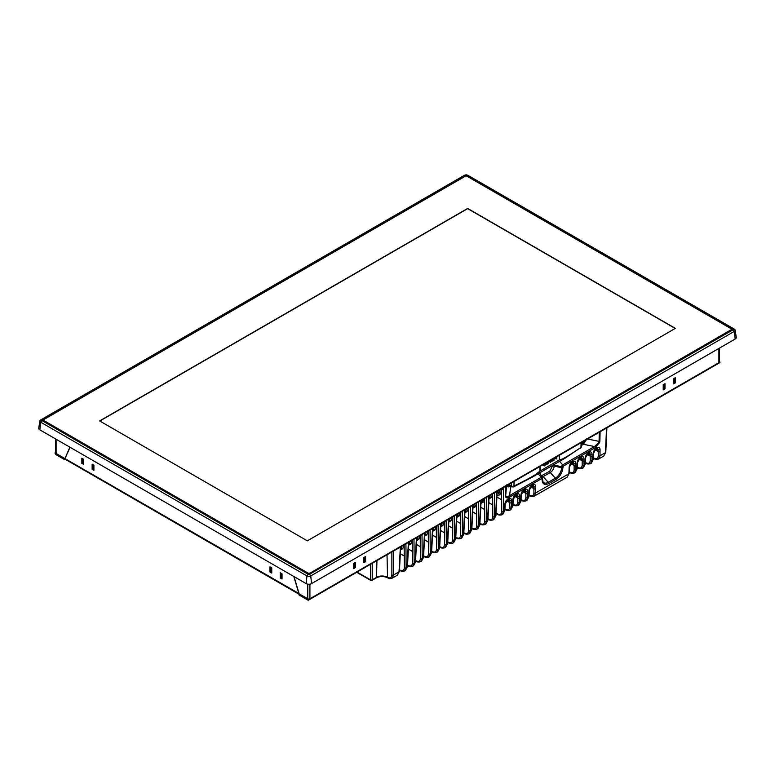 <?xml version="1.0" encoding="UTF-8"?>
<svg xmlns="http://www.w3.org/2000/svg" width="775" height="775" viewBox="0 0 775 775"><rect width="100%" height="100%" fill="white"/><g stroke="black" fill="none" stroke-linecap="round" stroke-linejoin="round"><path stroke-width="1.16" d="M309.748 573.287L731.581 329.743A1.259 0.727 180 0 0 731.581 328.716L467.044 175.983A1.259 0.727 180 0 0 465.252 175.983L43.419 419.527L43.419 420.563L307.956 573.287A1.259 0.727 180 0 0 309.748 573.287L731.135 329.743A1.259 0.727 0 0 0 731.135 328.716L467.044 176.245A1.259 0.727 0 0 0 465.252 176.245L465.252 175.983M733.227 328.794L466.908 175.034A1.075 0.62 0 0 0 465.387 175.034L41.773 419.604A1.075 0.62 0 0 0 41.773 420.486L308.092 574.246A1.075 0.62 0 0 0 309.613 574.246L733.227 329.666A1.075 0.62 0 0 0 733.227 328.794L734.371 329.162A2.683 1.55 180 0 1 735.146 330.121A2.683 1.55 180 0 1 734.371 331.351L310.756 575.922A2.683 1.55 180 0 1 306.958 575.922L40.629 422.162A2.683 1.55 180 0 1 39.854 420.932A2.683 1.55 180 0 1 40.629 419.972L464.244 175.402A2.683 1.55 180 0 1 465.029 175.082L465.698 174.908M466.589 174.908L467.267 175.082A2.683 1.55 180 0 1 468.042 175.402L734.371 329.162M43.419 420.563A1.259 0.727 180 0 1 43.419 419.527M41.773 420.486L40.629 422.162L39.845 429.844A3.788 2.189 180 0 1 38.75 428.11L39.854 420.932M735.146 330.121L736.25 337.29A3.788 2.189 180 0 1 735.155 339.033L734.371 331.351L733.227 329.666M39.845 429.844L306.173 583.614A3.788 2.189 180 0 0 311.531 583.614L735.155 339.033M465.252 176.245L43.865 419.527A1.259 0.727 0 0 0 43.865 420.563L307.956 573.035A1.259 0.727 0 0 0 309.748 573.035M307.336 540.834L675.364 328.358L467.664 208.436L99.636 420.922L307.336 540.834M675.19 328.455L467.664 208.649L99.81 421.028M69.886 447.194L65.081 458.277M64.751 458.471L56.11 453.482A1.521 0.872 180 0 1 55.664 452.862L55.664 438.979M293.812 576.474L299.024 594.057M299.082 593.602L64.945 458.577L70.079 447.301M282.042 573.81L282.042 578.964L280.25 577.937L280.25 572.773L282.042 573.81M280.25 577.937L281.151 577.414L282.042 577.937M281.151 573.287L281.151 577.414M271.763 567.872L271.763 573.035L269.981 571.998L269.981 566.845L271.763 567.872M269.981 571.998L270.872 571.485L271.763 571.998M270.872 567.358L270.872 571.485M92.128 469.321L92.128 464.157L93.911 465.194L93.911 470.357L92.128 469.321L93.019 468.807L93.911 469.321M93.019 464.68L93.019 468.807M81.85 463.382L81.85 458.228L83.642 459.255L83.642 464.419L81.85 463.382L82.741 462.869L83.642 463.382M82.741 458.742L82.741 462.869M65.943 459.158L64.945 458.577M719.336 348.169L719.336 362.051A1.521 0.872 180 0 1 718.89 362.671L718.89 348.43M294.006 576.581L299.14 593.795L307.782 598.784L307.782 584.166M307.782 598.988L299.024 593.931L299.024 594.958L307.782 600.015A1.521 0.872 -120 0 0 308.537 600.092A1.521 0.872 -120 0 0 308.857 599.395L309.923 598.784A1.521 0.872 180 0 1 307.782 598.784M673.485 378.762L673.485 383.925L675.277 382.898L675.277 377.735L673.485 378.762M674.386 378.248L674.386 382.375L675.277 382.898M663.206 384.7L663.206 389.864L664.998 388.827L664.998 383.664L663.206 384.7M663.206 388.827L664.107 388.314L664.998 388.827M664.107 388.314L664.107 384.187M363.814 561.681L364.715 561.168L365.606 561.681L365.606 556.518L363.814 557.554L363.814 562.708L365.606 561.681M364.715 561.168L364.715 557.041M354.437 562.97L354.437 567.097L355.328 567.61L355.328 562.456L353.536 563.483L353.536 568.647L355.328 567.61M719.336 361.683L719.965 362.051A1.521 0.872 60 0 1 719.646 362.739L308.537 600.092M719.965 362.051L309.923 598.784L309.923 584.166M307.956 598.881L308.857 599.395M64.867 459.778L56.11 454.722A1.521 0.872 -120 0 1 55.035 452.862L64.867 458.742L64.867 459.778L65.497 459.41M55.035 452.862L55.664 452.493M501.473 488.705A3.4 1.908 -58.7 0 1 501.57 489.374L501.59 491.253A1.259 0.775 -0.4 0 0 499.797 491.253L498.587 493.975A1.259 1.046 -117.6 0 1 500.049 494.547L501.59 491.253L501.648 499.778L496.911 497.037M532.289 487.727L531.195 486.884M532.919 486.971L533.917 487.33M509.863 485.683A1.259 0.727 -120 0 0 510.328 486.526C507.964 487.31 506.734 486.826 506.627 485.053M510.802 486.254L509.524 495.613C507.083 497.356 505.813 497.24 505.726 495.264L505.939 486.128M585.735 439.822L582.945 443.038A1.259 0.727 -120 0 0 583.468 444.308L581.424 445.48M584.854 440.568A1.259 0.727 60 0 1 584.592 441.062L585.939 440.287A1.259 0.727 60 0 0 586.2 439.793L583.468 444.308L594.493 446.555L562.737 464.893A1.259 0.727 -120 0 1 563.251 466.153L562.921 467.693A1.259 0.746 -178.7 0 1 561.555 467.838L561.575 466.821A1.259 0.746 1.3 0 0 562.941 466.676M600.092 431.772L599.869 441.169A1.259 0.746 -178.7 0 1 599.065 441.372L598.939 442.409L594.493 446.555A1.259 0.727 -120 0 1 595.006 447.824L563.251 466.153M599.869 441.169L599.666 442.457L598.939 442.409M586.675 438.844L586.462 439.861M562.921 467.693C562.379 472.653 560.034 476.567 555.888 479.444L548.739 483.581C544.622 485.47 542.403 484.181 542.074 479.725L542.103 478.708A1.259 0.746 1.3 0 0 542.471 478.194L542.268 477.39A1.589 0.891 -58.7 0 0 541.279 477.274A1.259 0.727 60 0 1 541.803 478.543L510.047 496.872A1.259 0.727 -120 0 0 509.524 495.613L541.279 477.274L538.112 473.757M510.047 496.872C507.053 498.451 505.494 498.073 505.358 495.738A1.259 0.746 1.3 0 0 505.726 495.264L506.569 485.76M593.34 459.372L591.296 463.218L592.972 459.846A1.259 0.727 -177 0 0 593.34 459.372L593.572 455.09A1.259 0.727 -177 0 1 593.572 455.09A1.259 0.727 -177 0 1 593.204 455.564L593.253 453.53C593.514 451.06 594.687 449.113 596.75 447.679A1.259 0.727 60 0 1 596.488 448.231L597.602 447.979L598.232 451.573A1.259 0.746 1.3 0 0 600.024 451.593L600.024 451.631A1.259 0.775 179.6 0 1 598.232 451.641L596.924 450.246L594.493 450.411M595.587 448.928A1.259 0.727 0 0 1 597.05 448.88A1.259 0.727 180 0 1 597.263 448.987L597.263 451.011L598.232 451.573M597.05 448.88L596.924 450.246A1.259 1.008 -148.2 0 0 595.239 449.849L595.481 448.987M596.566 450.624A1.259 1.046 -124.9 0 0 595.016 450.101A2.528 1.463 60 0 1 594.958 450.139L595.239 449.849M591.296 463.218L590.55 463.653L592.013 460.408L592.972 459.846L593.204 455.564A1.259 0.746 1.3 0 0 593.572 455.022L593.621 453.017L596.488 448.231M387.025 554.784L387.529 577.307A1.259 0.736 119.8 0 0 387.81 577.869A1.259 0.727 -60.2 0 1 387.791 577.859A1.259 0.727 -60.2 0 1 387.529 577.307A7.779 4.485 0 0 0 376.543 577.317L376.931 560.606M356.694 572.289L370.692 580.368L371.952 580.368A1.259 0.727 -120 0 0 372.213 579.816L376.543 577.317A1.259 0.727 -120 0 1 376.282 577.869L371.952 580.368A1.259 0.727 -120 0 1 371.322 580.301A1.259 0.727 -60 0 1 370.692 580.368A1.259 0.727 -60 0 1 370.431 579.816A1.259 0.765 0 0 0 372.213 579.816L372.213 563.328M391.879 551.974L391.879 574.924A1.259 0.765 0 0 0 393.661 574.924L392.169 578.189C390.028 578.702 388.575 578.596 387.81 577.869C383.945 576.077 380.118 576.077 376.282 577.869M393.661 550.947L393.661 574.924L399.038 571.814A1.259 0.727 -177 0 0 399.406 571.34L397.362 575.186L399.038 571.814L400.346 547.092M456.998 514.377L455.71 538.838A1.259 0.727 -177 0 1 455.342 539.313L452.91 543.12L454.373 539.865A1.259 0.775 179.6 0 1 452.59 539.875C452.348 542.674 450.914 543.469 448.279 542.238A1.259 0.727 -60 0 0 448.541 542.781L448.541 542.781C449.355 543.527 450.808 543.643 452.91 543.12M471.878 527.998L472.401 528.308C475.046 529.528 476.48 528.744 476.722 525.944L476.625 514.222L472.721 511.965M474.639 503.769L473.544 506.414A1.259 1.046 -117.4 0 1 475.007 506.986L476.548 503.692L476.625 514.222L472.731 511.858M473.331 506.53L474.755 503.702M504.728 506.618A1.259 0.746 1.3 0 0 505.097 506.104A1.259 0.727 -177 0 1 505.097 506.172A1.259 0.727 -177 0 1 504.719 506.647L504.767 504.612A1.259 0.746 1.3 0 0 505.145 504.099L505.097 506.104M504.767 504.612C505.038 502.142 506.201 500.195 508.264 498.761A1.259 0.727 60 0 1 508.003 499.313L509.127 499.061L509.756 502.655A1.259 0.746 1.3 0 0 511.539 502.675L511.539 502.713A1.259 0.775 179.6 0 1 509.756 502.723L508.439 501.328L506.133 501.561A1.259 0.727 120 0 0 506.123 501.425M507.112 500.011A1.259 0.727 0 0 1 508.574 499.962A1.259 0.727 180 0 1 508.788 500.069L508.788 502.093L509.756 502.655M508.574 499.962L508.439 501.328A1.259 1.008 -148.2 0 0 506.763 500.931L506.995 500.069M512.769 501.967A1.259 0.746 1.3 0 0 513.137 501.454A1.259 0.727 -177 0 1 513.137 501.532A1.259 0.727 -177 0 1 512.769 502.006L512.817 499.972A1.259 0.746 1.3 0 0 513.186 499.458L513.137 501.454M512.817 499.972C513.079 497.502 514.251 495.545 516.315 494.121A1.259 0.727 60 0 1 516.053 494.673L517.167 494.411L517.845 496.01L516.828 495.419A3.555 2.054 120 0 0 516.634 494.411M516.828 497.453L516.615 495.322A1.259 0.727 180 0 1 516.828 495.419L516.828 497.453L517.797 498.005A1.259 0.746 1.3 0 0 519.589 498.034L519.589 498.073A1.259 0.775 179.6 0 1 517.797 498.083L516.489 496.688L514.183 496.911A1.259 0.727 120 0 0 514.164 496.785M516.615 495.322A1.259 0.727 0 0 0 515.152 495.361M520.955 501.163L518.911 505.019L520.587 501.648A1.259 0.727 -177 0 0 520.955 501.163L521.178 496.891A1.259 0.727 -177 0 1 521.178 496.891A1.259 0.727 -177 0 1 520.81 497.366L520.81 497.327A1.259 0.746 1.3 0 0 521.178 496.814L521.226 494.808L524.094 490.023A1.259 0.727 60 0 0 524.355 489.471C526.409 488.531 527.513 489.17 527.678 491.389A1.259 0.746 -178.7 0 1 525.886 491.36L525.837 493.365A1.259 0.746 1.3 0 0 527.63 493.394L527.63 493.423A1.259 0.775 179.6 0 1 525.847 493.433L524.53 492.038L522.224 492.27A1.259 0.727 120 0 0 522.214 492.135M524.094 490.023L525.217 489.771L525.886 491.36L524.869 490.778L524.869 492.803L525.837 493.365M524.675 489.771A3.555 2.054 120 0 1 524.869 490.778A1.259 0.727 180 0 0 524.665 490.682A1.259 0.727 0 0 0 523.193 490.72M524.665 490.682L524.53 492.038A1.259 1.008 -148.2 0 0 522.854 491.65L523.086 490.778M569.073 469.466A1.259 0.746 1.3 0 0 569.441 468.952A1.259 0.727 -177 0 1 569.441 469.02A1.259 0.727 -177 0 1 569.073 469.505L569.121 467.461A1.259 0.746 1.3 0 0 569.489 466.947L569.441 468.952M569.121 467.461C569.383 464.99 570.555 463.043 572.618 461.609A1.259 0.727 60 0 1 572.357 462.162L573.471 461.91L574.101 465.504A1.259 0.746 1.3 0 0 575.893 465.523L575.893 465.562A1.259 0.775 179.6 0 1 574.101 465.572L572.793 464.177L570.487 464.409A1.259 0.727 120 0 0 570.468 464.273M571.456 462.859A1.259 0.727 0 0 1 572.919 462.82A1.259 0.727 180 0 1 573.132 462.917L573.132 464.942L574.101 465.504M572.919 462.82L572.793 464.177A1.259 1.008 -148.2 0 0 571.107 463.789L571.349 462.917M585.299 464.022L583.255 467.868L584.931 464.496A1.259 0.727 -177 0 0 585.299 464.022L585.522 459.74A1.259 0.727 -177 0 1 585.522 459.74A1.259 0.727 -177 0 1 585.154 460.214L585.164 460.176A1.259 0.746 1.3 0 0 585.532 459.662L585.571 457.657L588.438 452.871A1.259 0.727 60 0 0 588.7 452.319C590.753 451.379 591.858 452.019 592.023 454.237A1.259 0.746 -178.7 0 1 590.24 454.208L590.192 456.213A1.259 0.746 1.3 0 0 591.974 456.243L591.974 456.272A1.259 0.775 179.6 0 1 590.192 456.281L588.874 454.896L586.452 455.051M588.438 452.871L589.562 452.619L590.24 454.208L589.223 453.627L589.223 455.652L590.192 456.213M589.029 452.619A3.555 2.054 120 0 1 589.223 453.627A1.259 0.727 180 0 0 589.01 453.53A1.259 0.727 0 0 0 587.547 453.569M589.01 453.53L588.874 454.896A1.259 1.008 -148.2 0 0 587.198 454.499L587.431 453.627M587.198 454.499L586.966 454.751A2.528 1.463 60 0 1 586.908 454.78L586.966 454.751A1.259 1.046 -124.9 0 1 588.525 455.274M598.232 451.641L598.261 455.778A1.259 0.775 -0.4 0 0 600.053 455.768L605.43 452.658A1.259 0.727 -177.4 0 0 605.798 452.174L603.773 456.02L605.43 452.658L606.544 428.042M600.024 451.631L600.053 455.768L598.591 459.013L603.783 456.02M585.357 462.849L586.171 463.314A1.259 0.727 -60 0 1 585.91 462.772C588.545 464.002 589.978 463.218 590.221 460.418A1.259 0.775 179.6 0 0 592.013 460.408L591.974 456.272M582.5 468.303L583.962 465.048A1.259 0.775 179.6 0 1 582.18 465.058C581.938 467.858 580.504 468.652 577.859 467.422A1.259 0.727 -60 0 0 578.121 467.964L578.121 467.964C578.944 468.71 580.398 468.827 582.5 468.303L583.255 467.868M577.113 464.816A1.259 0.746 1.3 0 0 577.482 464.302A1.259 0.727 -177 0 1 577.482 464.38A1.259 0.727 -177 0 1 577.113 464.855L577.162 462.82A1.259 0.746 1.3 0 0 577.53 462.307L577.482 464.302M577.162 462.82C577.433 460.35 578.596 458.403 580.659 456.969A1.259 0.727 60 0 1 580.398 457.521L581.521 457.26L582.19 458.858L581.182 458.267L581.182 460.302L582.151 460.854A1.259 0.746 1.3 0 0 583.933 460.883L583.933 460.922A1.259 0.775 179.6 0 1 582.151 460.931L580.833 459.536L578.528 459.769A1.259 0.727 120 0 0 578.518 459.633M581.182 460.302L580.969 458.17A1.259 0.727 0 0 0 579.497 458.209M580.659 456.969C582.713 456.02 583.817 456.659 583.982 458.887A1.259 0.746 -178.7 0 1 582.19 458.858L582.18 465.058M578.266 459.226L578.925 459.391A1.259 1.046 -124.9 0 1 580.485 459.914M578.334 459.73L578.867 459.42A2.528 1.463 -120 0 0 578.925 459.391L579.158 459.139A1.259 1.008 -148.2 0 1 580.833 459.536M579.158 459.139L579.39 458.267M577.482 464.38L577.259 468.662A1.259 0.727 -177 0 1 576.891 469.137L575.215 472.508L574.459 472.944L575.922 469.698A1.259 0.775 179.6 0 1 574.139 469.708C573.897 472.508 572.454 473.293 569.819 472.062A1.259 0.727 -60 0 0 570.08 472.605L570.08 472.605C570.894 473.351 572.357 473.467 574.459 472.944M570.226 463.867L570.884 464.031A1.259 1.046 -124.9 0 1 572.434 464.554M570.293 464.38L570.826 464.07A2.528 1.463 -120 0 0 570.884 464.031L571.107 463.789M528.996 496.523L526.952 500.369L528.627 496.998A1.259 0.727 -177 0 0 528.996 496.523L529.218 492.241A1.259 0.727 -177 0 1 529.218 492.241A1.259 0.727 -177 0 1 528.85 492.716L528.899 490.682C529.17 488.211 530.333 486.264 532.396 484.83A1.259 0.727 60 0 1 532.134 485.382L533.258 485.131L533.888 488.725A1.259 0.746 1.3 0 0 535.67 488.744L535.67 488.783A1.259 0.775 179.6 0 1 533.888 488.793L533.917 492.919A1.259 0.775 -0.4 0 0 535.709 492.919L568.85 473.777A1.259 0.727 -177 0 0 569.218 473.302L567.164 477.158L568.85 473.777L569.073 469.505M535.67 488.783L535.709 492.919L534.237 496.165M530.003 487.088L530.662 487.252A1.259 1.046 -124.9 0 1 532.222 487.775L530.265 487.63A1.259 0.727 120 0 0 530.255 487.494M532.396 484.83C534.45 483.881 535.554 484.52 535.719 486.748A1.259 0.746 -178.7 0 1 533.936 486.719L532.919 486.128L532.919 488.163L532.706 486.032L532.222 487.775M533.888 488.793L532.57 487.397A1.259 1.008 -148.2 0 0 530.894 487L531.127 486.128M526.952 500.369L526.196 500.805L527.659 497.56L528.627 496.998L528.85 492.716A1.259 0.746 1.3 0 0 529.228 492.173L529.267 490.168L532.134 485.382M532.725 485.131A3.555 2.054 120 0 1 532.919 486.128A1.259 0.727 180 0 0 532.706 486.032A1.259 0.727 0 0 0 531.243 486.08M530.081 487.591L530.604 487.291A2.528 1.463 -120 0 0 530.662 487.252L530.894 487M521.013 500.001L521.817 500.466A1.259 0.727 -60 0 1 521.556 499.923C524.2 501.154 525.634 500.369 525.876 497.569L525.847 493.433M521.962 491.728L522.621 491.892A1.259 1.046 -124.9 0 1 524.181 492.425M518.155 505.455L519.618 502.2A1.259 0.775 179.6 0 1 517.836 502.21C517.593 505.009 516.15 505.794 513.515 504.573A1.259 0.727 -60 0 0 513.777 505.116L513.777 505.116C514.59 505.862 516.053 505.968 518.155 505.455L518.911 505.019M513.922 496.368L514.581 496.542A1.259 1.046 -124.9 0 1 516.131 497.066M513.99 496.882L514.523 496.581A2.528 1.463 -120 0 0 514.581 496.542L514.803 496.291A1.259 1.008 -148.2 0 1 516.489 496.688M514.803 496.291L515.046 495.419M513.137 501.532L512.914 505.813A1.259 0.727 -177 0 1 512.537 506.288L510.87 509.659L510.115 510.095L511.578 506.85A1.259 0.775 179.6 0 1 509.785 506.86C509.543 509.659 508.109 510.444 505.474 509.214A1.259 0.727 -60 0 0 505.736 509.756L505.736 509.756C506.55 510.502 508.012 510.618 510.115 510.095M505.872 501.018L506.53 501.183A1.259 1.046 -124.9 0 1 508.09 501.706M505.949 501.522L506.472 501.222A2.528 1.463 -120 0 0 506.53 501.183L506.763 500.931M505.097 506.172L504.864 510.454A1.259 0.727 -177 0 1 504.496 510.928L502.82 514.3L502.064 514.736L503.527 511.49A1.259 0.775 179.6 0 1 501.745 511.5C501.502 514.3 500.069 515.084 497.434 513.854A1.259 0.727 -60 0 0 497.695 514.397L497.695 514.397C498.509 515.143 499.962 515.259 502.064 514.736M496.969 495.932L498.044 495.613A1.259 1.046 61.5 0 0 497.017 494.944M498.587 493.975L499.788 489.674M494.411 492.784L494.595 516.654L495.564 516.092L496.765 493.162A1.259 0.727 3 0 0 497.133 492.687L495.932 515.617A1.259 0.727 -177 0 1 495.564 516.092L493.888 519.463L493.132 519.899L494.595 516.654A1.259 0.775 179.6 0 1 492.803 516.663C492.571 519.463 491.127 520.248 488.492 519.018L487.969 518.717M490.73 494.479L489.626 497.124A1.259 1.046 -117.4 0 1 491.098 497.705L492.629 494.411L492.716 504.932L488.812 502.684M492.803 516.663L492.716 504.932L488.822 502.568M489.422 497.24L490.846 494.411M489.17 495.806L487.882 520.257A1.259 0.727 -177 0 1 487.514 520.732L485.838 524.103L485.092 524.539L486.555 521.294A1.259 0.775 179.6 0 1 484.762 521.304C484.52 524.103 483.087 524.888 480.452 523.658L479.928 523.357M480.771 507.218L484.675 509.582L480.771 507.208M481.043 502.074L481.575 501.774A1.259 1.046 -117.4 0 1 483.048 502.345L484.588 499.052L484.675 509.582L480.771 507.325M481.459 501.842L482.689 499.129M481.575 501.774L482.806 499.061M481.13 500.447L479.841 524.908A1.259 0.727 -177 0 1 479.473 525.382L477.042 529.189L478.504 525.934A1.259 0.775 179.6 0 1 476.722 525.944M473.089 505.097L471.801 529.548A1.259 0.727 -177 0 1 471.433 530.023L469.757 533.394L469.001 533.83L470.464 530.584A1.259 0.775 179.6 0 1 468.681 530.594C468.439 533.394 466.996 534.178 464.361 532.948L463.838 532.648M465.368 511.122L465.484 511.064A1.259 1.046 -117.4 0 1 466.967 511.636L468.507 508.342L468.584 518.863L464.68 516.615M464.961 511.364L465.494 511.064A1.259 1.046 -117.4 0 1 465.494 511.064L466.715 508.352M468.681 530.594L468.584 518.863L464.69 516.499M465.203 511.219L466.598 508.41M465.048 509.737L463.76 534.188A1.259 0.727 -177 0 1 463.392 534.663L461.716 538.044L460.96 538.47L462.423 535.225A1.259 0.775 179.6 0 1 460.631 535.234C460.389 538.034 458.955 538.819 456.32 537.588A1.259 0.727 -60 0 0 456.582 538.131L455.778 537.666M458.558 513.06L457.453 515.704A1.259 1.046 -117.4 0 1 458.926 516.276L460.457 512.982L460.544 523.512L456.64 521.255M460.631 535.234L460.544 523.512L456.649 521.139M457.25 515.821L458.674 512.992M450.507 517.7L449.393 520.354A1.259 1.046 -117.4 0 1 450.876 520.916L452.416 517.623L452.493 528.153L448.599 525.905M449.277 520.413L449.393 520.354A1.259 1.046 -117.4 0 1 449.403 520.354L450.624 517.632M452.59 539.875L452.503 528.153L448.599 525.789M448.957 519.027L447.669 543.478A1.259 0.727 -177 0 1 447.301 543.953L445.625 547.324L444.869 547.76L446.332 544.515A1.259 0.775 179.6 0 1 444.55 544.525C444.308 547.324 442.864 548.109 440.229 546.879L439.706 546.578M442.467 522.34L441.353 524.995A1.259 1.046 -117.4 0 1 442.835 525.566L444.375 522.273L444.453 532.803L440.549 530.546M444.55 544.525L444.453 532.803L440.558 530.429M442.583 522.282L441.159 525.101M440.917 523.667L439.628 548.119A1.259 0.727 -177 0 1 439.26 548.603L436.829 552.41L438.292 549.155A1.259 0.775 179.6 0 1 436.499 549.165C436.267 551.965 434.823 552.749 432.188 551.519A1.259 0.727 -60 0 0 432.45 552.071L432.45 552.071C433.264 552.817 434.727 552.924 436.829 552.41M433.196 529.703L433.312 529.645A1.259 1.046 -117.4 0 1 433.312 529.635A1.259 1.046 -117.4 0 1 434.794 530.207L436.325 526.913L436.412 537.443L432.508 535.186M436.499 549.165L436.412 537.443L432.518 535.07M434.543 526.923L432.77 529.926M433.031 529.79L434.426 526.99M432.867 528.308L431.578 552.769A1.259 0.727 -177 0 1 431.21 553.243L429.534 556.615L428.788 557.051L430.251 553.805A1.259 0.775 179.6 0 1 428.459 553.805C428.217 556.615 426.783 557.399 424.148 556.169L423.625 555.869M426.386 531.631L425.281 534.275A1.259 1.046 -117.4 0 1 426.744 534.857L428.284 531.553L428.372 542.083L424.468 539.836M428.459 553.805L428.372 542.083L424.468 539.72M425.068 534.392L426.502 531.563M424.826 532.958L423.537 557.409A1.259 0.727 -177 0 1 423.169 557.884L421.493 561.255L420.738 561.691L422.201 558.446A1.259 0.775 179.6 0 1 420.418 558.455C420.176 561.255 418.742 562.04 416.097 560.809A1.259 0.727 -60 0 0 416.359 561.352L416.359 561.352C417.183 562.098 418.636 562.214 420.738 561.691M416.698 539.226L417.231 538.925A1.259 1.046 -117.4 0 1 418.703 539.497L420.244 536.203L420.321 546.733L416.427 544.36M417.105 538.983L418.335 536.281M417.231 538.925L418.452 536.213M420.418 558.455L420.321 546.733L416.417 544.476M416.785 537.598L415.497 562.049A1.259 0.727 -177 0 1 415.129 562.534L412.697 566.341L414.16 563.086A1.259 0.775 179.6 0 1 412.377 563.096C412.135 565.895 410.692 566.68 408.057 565.459L407.534 565.149M410.295 540.921L409.19 543.566A1.259 1.046 -117.4 0 1 410.663 544.137L412.203 540.843L412.281 551.374L408.377 549.117M412.377 563.096L412.281 551.374L408.386 549.01M408.987 543.682L410.411 540.853M408.745 542.238L407.456 566.699A1.259 0.727 -177 0 1 407.078 567.174L405.412 570.545L404.657 570.981L406.119 567.736A1.259 0.775 179.6 0 1 404.327 567.746C404.085 570.545 402.651 571.33 400.016 570.1A1.259 0.727 -60 0 0 400.278 570.642L400.278 570.642C401.092 571.388 402.554 571.504 404.657 570.981M401.024 548.274L401.14 548.216A1.259 1.046 -117.4 0 1 402.622 548.787L404.153 545.493L404.24 556.014L400.336 553.767M400.597 548.497L402.37 545.493M404.327 567.746L404.24 556.014L400.336 553.65M400.859 548.371L402.254 545.561M556.44 456.969L555.801 458.422L556.285 458.674L556.973 457.938L555.539 458.257L556.092 456.93M556.285 458.674L555.539 458.257M556.973 457.938L556.227 459.032L555.472 458.655L556.14 457.037M552.953 458.79L554.018 458.742L553.989 460.292L552.682 461.048L553.689 459.284L552.594 459.023M551.916 460.573L551.606 461.668M550.463 460.418L550.424 462.355L550.095 461.222L548.748 461.997L548.361 463.547L548.409 461.609M548.768 461.396L550.105 460.621M547.363 462.21L546.927 464.041L545.968 463.014M547.722 462.007L547.673 463.934L546.917 464.38L545.61 463.227M545.862 464.516L545.28 463.537L545.862 464.516M545.29 463.411L546.656 464.215M539.991 466.463L539.884 471.132C538.422 473.302 529.78 478.291 513.961 486.09L512.779 486.778L513.961 486.09L514.067 481.43M511.471 482.932L511.403 485.983A1.899 1.124 118.7 0 0 511.829 486.874L513.573 486.913L532.086 477.235L540.01 471.064A1.899 1.124 -178.7 0 1 539.884 471.132M513.961 486.09A1.899 1.124 1.3 0 1 511.403 485.983L509.059 484.559L509.03 485.169L509.059 484.327M559.385 455.264L559.279 459.933L565.111 458.17L580.959 447.407C567.736 456.368 560.548 460.524 559.395 459.866L559.502 455.206M544.68 463.76L544.244 465.591L543.285 464.564M544.408 463.915L544.244 465.591L543.227 465.029M543.982 465.426L542.965 464.864M545.038 463.547L544.999 465.484L544.234 465.92L542.926 464.767M542.607 464.952L543.972 465.765M548.128 461.764L548.371 463.218M549.814 461.377L550.066 462.239M550.88 461.764L551.19 460.67L550.88 461.764M553.747 458.926L552.691 458.626M553.408 459.449L552.682 460.728M552.333 458.858L553.195 459.255M555.869 456.872L555.21 458.5L555.966 458.877L556.702 458.18M559.395 459.866A1.899 1.124 -178.7 0 1 559.279 459.933L540.01 471.064L540.117 466.395M584.592 441.062A1.259 0.727 60 0 1 584.03 441.043M547.082 462.375L547.053 463.644L545.648 463.314M468.042 175.402L466.908 175.034M309.613 574.246L310.756 575.922L311.531 583.614M308.092 574.246L306.958 575.922L306.173 583.614M464.244 175.402L465.387 175.034M41.773 419.604L40.629 419.972M56.11 439.241L56.11 453.482M403.484 545.28A1.259 0.775 179.6 0 1 404.153 545.493L404.153 544.893M405.926 543.866L406.119 567.736L407.078 567.174L408.386 542.452M411.525 540.63A1.259 0.775 179.6 0 1 412.203 540.843L412.193 540.252M413.976 539.226L414.16 563.086L415.129 562.534L416.427 537.802M419.575 535.99A1.259 0.775 179.6 0 1 420.244 536.203L420.234 535.602M422.017 534.576L422.201 558.446L423.169 557.884L424.477 533.161M427.616 531.35A1.259 0.775 179.6 0 1 428.284 531.553L428.284 530.962M430.057 529.935L430.251 553.805L431.21 553.243L432.518 528.511M435.657 526.7A1.259 0.775 179.6 0 1 436.325 526.913L436.325 526.322M438.108 525.285L438.292 549.155L439.26 548.603L440.558 523.871M443.697 522.059A1.259 0.775 179.6 0 1 444.375 522.273L444.366 521.672M446.148 520.645L446.332 544.515L447.301 543.953L448.599 519.231M451.748 517.419A1.259 0.775 179.6 0 1 452.416 517.623L452.406 517.032M454.189 516.005L454.373 539.865L455.342 539.313L456.649 514.581M459.788 512.769A1.259 0.775 179.6 0 1 460.457 512.982L460.457 512.382M462.229 511.355L462.423 535.225L463.392 534.663L464.69 509.94M467.829 508.129A1.259 0.775 179.6 0 1 468.507 508.342L468.497 507.741M478.32 502.074L478.504 525.934L479.473 525.382L480.781 500.65M483.92 498.838A1.259 0.775 179.6 0 1 484.588 499.052L484.588 498.451M486.361 497.424L486.555 521.294L487.514 520.732L488.822 496.01M491.96 494.198A1.259 0.775 179.6 0 1 492.629 494.411L492.629 493.811M502.946 487.853L503.363 489.364A1.259 0.775 179.6 0 1 501.57 489.374A1.259 0.775 -0.4 0 0 501.57 489.364A1.259 0.775 -0.4 0 0 500.708 489.151M470.28 506.714L470.464 530.584L471.433 530.023L472.731 505.3M475.879 503.479A1.259 0.775 179.6 0 1 476.548 503.692L476.538 503.101M509.805 485.266C508.003 486.216 507.063 485.993 506.995 484.578M539.632 472.886L542.268 477.39A1.589 0.891 -58.7 0 1 542.384 477.904A1.259 0.746 1.3 0 1 542.471 478.194L542.955 481.692A8.515 4.786 -58.7 0 0 548.225 482.312L543.11 476.644A5.386 3.022 -58.7 0 1 542.083 477.08M552.827 465.271L549.737 471.248L541.328 475.792M542.587 475.375A1.259 0.727 -120 0 0 543.11 476.644L550.26 472.517L555.375 478.185L548.225 482.312A1.259 0.727 -120 0 1 548.739 483.581M549.737 471.248A1.259 0.727 -120 0 0 550.26 472.517A5.386 3.022 -58.7 0 0 554.164 465.978L561.555 467.838A8.515 4.786 -58.7 0 1 555.375 478.185A1.259 0.727 -120 0 1 555.888 479.444M552.808 466.124A1.259 0.746 -178.7 0 1 554.164 465.978L554.193 464.961L561.575 466.821A1.589 0.891 -58.7 0 1 562.737 464.893L559.56 461.377M553.428 464.923A1.259 0.746 -178.7 0 1 554.193 464.961A4.728 2.654 121.3 0 1 554.232 464.457M582.945 443.038L581.463 443.891M599.269 432.237L599.065 441.372L587.537 439.018M599.666 442.457L595.006 447.824M542.074 479.725A1.259 0.746 1.3 0 0 542.442 479.212M505.358 495.738L505.581 486.332M596.75 447.679C598.804 446.729 599.908 447.369 600.063 449.597A1.259 0.746 -178.7 0 1 598.281 449.568L597.263 448.987A3.555 2.054 120 0 0 597.07 447.979M600.063 449.597L600.024 451.593M593.253 453.53A1.259 0.746 1.3 0 0 593.621 453.017M357.043 572.086L370.431 579.816L370.431 564.365M391.879 574.924C391.627 577.753 390.183 578.547 387.548 577.317L387.548 577.356M472.934 508.071L475.007 506.986M508.003 499.313L505.145 504.099M508.264 498.761C510.318 497.812 511.432 498.451 511.587 500.679A1.259 0.746 -178.7 0 1 509.805 500.65L508.788 500.069A3.555 2.054 120 0 0 508.594 499.061M511.587 500.679L511.539 502.675M516.053 494.673L513.186 499.458M516.315 494.121C518.368 493.171 519.473 493.811 519.628 496.029A1.259 0.746 -178.7 0 1 517.845 496.01L517.797 498.005M519.628 496.029L519.589 498.034M520.81 497.327L520.858 495.322A1.259 0.746 1.3 0 0 521.226 494.808M520.858 495.322C521.129 492.852 522.292 490.904 524.355 489.471M527.678 491.389L527.63 493.394M572.357 462.162L569.489 466.947M572.618 461.609C574.672 460.67 575.777 461.299 575.932 463.528A1.259 0.746 -178.7 0 1 574.149 463.498L573.132 462.917A3.555 2.054 120 0 0 572.938 461.91M575.932 463.528L575.893 465.523M585.164 460.176L585.202 458.17A1.259 0.746 1.3 0 0 585.571 457.657M585.202 458.17C585.474 455.71 586.636 453.753 588.7 452.319M592.023 454.237L591.974 456.243M593.427 457.831L593.95 458.132A1.259 0.727 120 0 0 594.212 458.674L594.212 458.674C595.026 459.42 596.488 459.536 598.591 459.013M598.261 455.778C598.038 458.597 596.605 459.381 593.95 458.132M585.387 462.472L585.91 462.772M590.192 456.281L590.221 460.418M583.933 460.922L583.962 465.048L584.931 464.496L585.154 460.214M580.398 457.521L577.53 462.307M580.969 458.17A1.259 0.727 180 0 1 581.182 458.267A3.555 2.054 120 0 0 580.988 457.26M583.982 458.887L583.933 460.883M577.336 467.112L577.859 467.422M575.893 465.562L575.922 469.698L576.891 469.137L577.113 464.855M574.101 465.572L574.139 469.708M569.296 471.762L569.819 472.062M529.083 494.983L529.606 495.283A1.259 0.727 120 0 0 529.868 495.826L529.868 495.826C530.681 496.572 532.144 496.688 534.246 496.165L567.174 477.158M533.917 492.919C533.694 495.748 532.251 496.533 529.606 495.283M528.899 490.682A1.259 0.746 1.3 0 0 529.267 490.168M535.719 486.748L535.67 488.744M527.63 493.423L527.659 497.56A1.259 0.775 179.6 0 1 525.876 497.569M521.033 499.623L521.556 499.923M519.589 498.073L519.618 502.2L520.587 501.648L520.81 497.366M517.797 498.083L517.836 502.21M512.992 504.263L513.515 504.573M511.539 502.713L511.578 506.85L512.537 506.288L512.769 502.006M509.756 502.723L509.785 506.86M504.951 508.913L505.474 509.214M503.363 489.364L503.527 511.49L504.496 510.928L504.719 506.647M498.044 495.613L500.049 494.547M497.133 492.793L499.623 491.36M496.765 493.162L497.259 491.137M501.658 499.778L501.745 511.5M496.068 513.069L497.434 513.854M489.015 498.78L491.098 497.705M493.132 519.899C491.03 520.422 489.567 520.306 488.754 519.56L488.754 519.56A1.259 0.727 -60 0 1 488.492 519.018M484.675 509.582L484.762 521.304M480.975 503.43L483.048 502.345M485.092 524.539C482.99 525.062 481.527 524.946 480.713 524.2L480.713 524.2A1.259 0.727 -60 0 1 480.452 523.658M477.042 529.189C474.939 529.703 473.486 529.596 472.663 528.85L472.663 528.85A1.259 0.727 -60 0 1 472.401 528.308M464.884 512.711L466.967 511.636M469.001 533.83C466.899 534.353 465.436 534.237 464.622 533.491L464.622 533.491A1.259 0.727 -60 0 1 464.361 532.948M455.797 537.288L456.32 537.588M456.843 517.361L458.926 516.276M447.747 541.928L448.279 542.238M448.802 522.001L450.876 520.916M440.762 526.651L442.835 525.566M444.869 547.76C442.767 548.283 441.304 548.167 440.491 547.421L440.491 547.421A1.259 0.727 -60 0 1 440.229 546.879M431.665 551.219L432.188 551.519M432.712 531.292L434.794 530.207M424.671 535.932L426.744 534.857M428.788 557.051C426.686 557.574 425.223 557.458 424.409 556.712L424.409 556.712A1.259 0.727 -60 0 1 424.148 556.169M416.63 540.582L418.703 539.497M415.574 560.509L416.097 560.809M408.58 545.222L410.663 544.137M412.697 566.341C410.595 566.854 409.132 566.748 408.318 566.002L408.318 566.002A1.259 0.727 -60 0 1 408.057 565.459M399.493 569.799L400.016 570.1M400.539 549.863L402.622 548.787M511.287 485.915A1.899 1.066 121.3 0 0 511.645 486.768A1.899 1.066 121.3 0 0 511.742 486.816M581.066 442.748L580.959 447.407A1.899 1.124 -178.7 0 0 581.405 446.71L581.502 442.506M65.216 459.255L299.024 594.241M399.406 571.34L400.694 546.888M594.347 449.936L594.967 450.13L594.425 450.44M397.362 575.186L392.179 578.189M455.71 538.838L453.666 542.684M586.307 454.576L586.927 454.78L586.384 455.09M605.798 452.174L606.903 427.839M593.408 458.209L594.212 458.674M586.171 463.314C586.985 464.06 588.448 464.177 590.55 463.653M577.317 467.499L578.121 467.964M577.259 468.662L575.215 472.508M569.276 472.14L570.08 472.605M569.218 473.302L569.441 469.02M529.054 495.361L529.868 495.826M521.817 500.466C522.641 501.212 524.094 501.328 526.196 500.805M522.563 491.931L522.03 492.241M512.972 504.651L513.777 505.116M512.914 505.813L510.87 509.659M504.932 509.291L505.736 509.756M504.864 510.454L502.82 514.3M497.133 492.687L497.589 490.943M496.048 513.447L497.695 514.397M495.932 515.617L493.888 519.463M488.754 519.56L487.95 519.095M487.882 520.257L485.838 524.103M480.713 524.2L479.899 523.735M479.841 524.908L477.797 528.753M472.663 528.85L471.859 528.385M471.801 529.548L469.757 533.394M464.622 533.491L463.818 533.026M463.76 534.188L461.716 538.044M456.582 538.131C457.395 538.887 458.858 538.993 460.96 538.48M448.541 542.781L447.727 542.316M448.861 520.635L449.413 520.345M447.669 543.478L445.625 547.324M440.491 547.421L439.687 546.956M439.628 548.119L437.584 551.974M432.45 552.071L431.646 551.597M431.578 552.769L429.534 556.615M424.409 556.712L423.596 556.247M423.537 557.409L421.493 561.255M416.359 561.352L415.555 560.887M415.497 562.049L413.453 565.905M408.318 566.002L407.514 565.537M407.456 566.699L405.412 570.545M400.278 570.642L399.474 570.177M509.03 485.179L511.829 486.874M565.111 458.17L532.086 477.235M580.582 448.231L581.405 446.71"/></g></svg>

